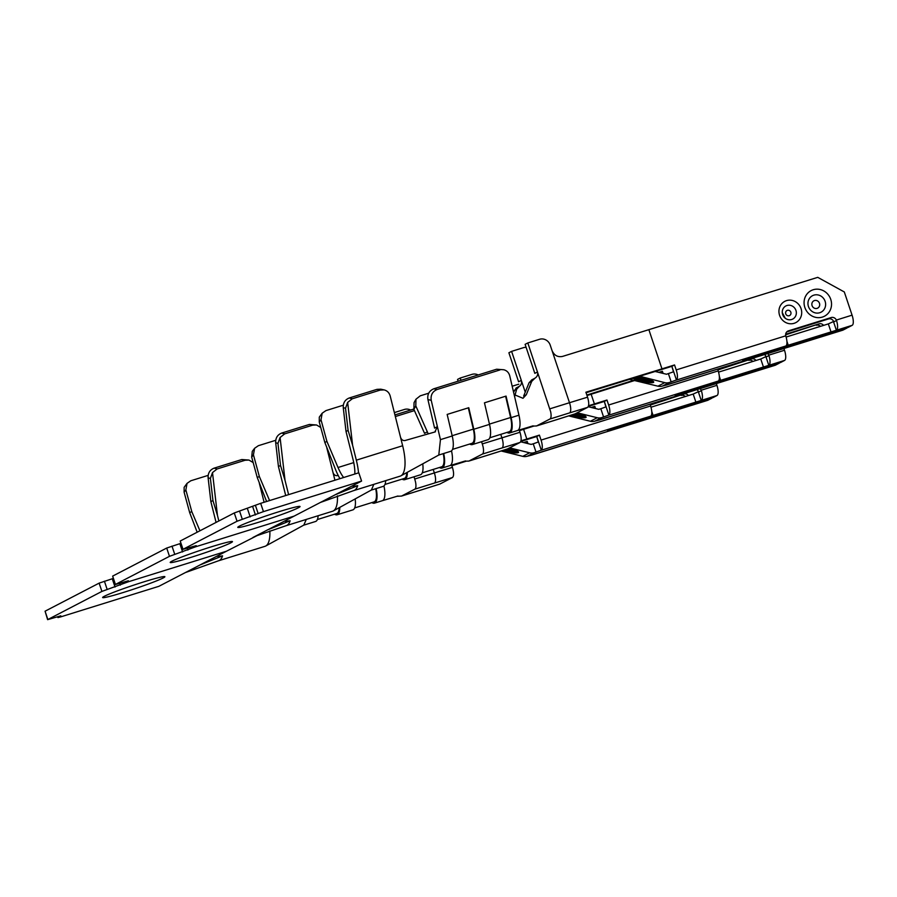 <?xml version="1.0" encoding="UTF-8"?>
<svg xmlns="http://www.w3.org/2000/svg" width="897" height="897" viewBox="0 0 897 897"><rect width="100%" height="100%" fill="white"/><g stroke="black" fill="none" stroke-linecap="round" stroke-linejoin="round"><path stroke-width="1.35" d="M352.801 485.625L353.07 486.421L357.701 485.681L335.142 494.796L361.581 481.072L263.438 511.626L237.055 521.247L182.999 549.312L196.219 545.656L193.068 547.394L195.86 546.71L169.477 556.331L115.197 584.564L112.652 576.109L166.707 548.045L180.734 543.391M171.888 561.197A32.83 1.895 161.5 0 0 170.206 562.453A32.83 1.895 161.5 0 0 191.196 557.295A32.83 1.895 161.5 0 0 232.469 541.62A32.83 1.895 161.5 0 0 206.175 548.448A32.83 1.895 161.5 0 0 171.888 561.197M115.197 584.564L128.372 580.751M217.657 555.804L217.926 556.6L222.557 555.848L199.997 564.964L226.436 551.24L128.293 581.794L125.49 582.478L128.417 580.908M47.844 619.479L45.074 611.193L47.619 619.648L101.91 591.415L128.293 581.794L226.436 551.24L257.091 535.61L286.266 525.642A33.772 11.583 72.7 0 1 285.908 525.754M285.235 520.708L285.493 521.505L290.123 520.765L267.564 529.88L252.876 537.516M267.351 530.026L320.442 502.432L353.833 490.558A33.772 11.583 72.7 0 1 353.485 490.659M195.86 546.71L294.003 516.156L195.86 546.71M568.687 415.894L590.383 421.265A9.194 8.622 62.6 0 0 594.89 421.153L599.342 420.02A9.194 3.151 72.7 0 1 599.342 420.031A9.194 3.151 72.7 0 1 598.624 420.02M608.872 415.087L604.298 401.419L606.966 400.028L608.637 405.007A9.194 3.151 72.7 0 1 608.872 415.087L601.708 417.61A9.194 8.622 -117.4 0 1 597.2 417.722L577.197 412.777M783.832 348.227L784.505 350.256A9.194 3.151 -107.3 0 1 784.572 360.426L780.592 362.5L675.138 395.465L779.37 363.128L775.389 365.202L599.488 419.964M784.572 360.426L608.682 415.188M406.733 472.629A16.538 5.674 72.7 0 1 404.345 478.426L384.948 484.458M402.136 479.11A17.85 6.122 -107.3 0 0 404.726 479.682A17.85 6.122 -107.3 0 0 407.316 472.304M373.836 484.346L371.369 490.065L383.142 486.398A17.85 6.122 -107.3 0 0 385.699 480.646M718.542 372.132L760.757 358.991L763.526 367.277M604.298 401.419L605.901 406.902L600.822 408.729L598.725 409.324L588.208 406.722M760.757 358.991L766.083 356.546A4.373 4.104 -117.4 0 0 764.423 354.584M718.149 368.992A4.373 4.104 -117.4 0 0 718.183 370.898L718.295 371.324A9.194 3.151 72.7 0 1 718.228 381.079M768.875 365.314A9.194 3.151 -107.3 0 0 768.931 355.56L766.105 357.028M767.653 353.575A4.373 4.104 -117.4 0 1 768.785 355.145L768.931 355.56M588.365 406.375L604.264 401.441M759.681 370.091A9.194 3.151 72.7 0 1 759.501 370.158A9.194 3.151 72.7 0 1 758.694 370.125M718.093 369.34L751.462 358.946A4.373 4.104 62.6 0 1 756.014 360.459M718.06 369.912L751.462 358.946M595.541 408.539L594.801 406.352L591.213 407.462M594.801 406.352L592.188 407.709M518.825 384.185L512.165 386.226M591.157 394.243L594.408 403.942L606.966 400.028M594.408 403.942L588.555 405.747M531.372 426.322L519.273 430.134M752.919 361.424A4.373 4.104 62.6 0 0 748.76 360.347M519.43 430.638L533.906 426.064M461.013 380.317L460.239 378.029L457.537 379.431L458.132 381.214M253.436 454.813L259.334 476.475L257.26 477.552L251.687 457.1L253.436 454.813L254.613 448.276L258.358 445.697L275.727 440.292M316.551 424.987L309.364 424.449L281.658 433.072C277.487 434.765 275.491 437.983 275.693 442.748L278.44 466.552L280.514 465.476L277.958 443.342L280.077 437.501L285.022 480.321L288.61 494.639M278.44 466.552L285.515 494.774A25.015 8.578 72.7 0 1 285.695 495.548M269.582 500.56L259.334 476.475M500.761 434.361L501.916 437.803A9.194 3.151 72.7 0 1 501.995 447.984L520.058 442.445C521.549 440.965 521.527 437.568 519.98 432.264L482.294 443.925L481.554 441.716M519.217 429.988L519.98 432.264M460.239 378.029L472.024 374.363A8.757 8.208 62.6 0 1 478.202 374.968M507.59 448.915L488.753 454.857A9.194 3.151 72.7 0 1 488.573 454.936L507.41 448.993L520.058 442.445M482.294 443.925L483.079 446.807A9.194 3.151 -107.3 0 1 482.362 454.095L468.94 461.047L488.573 454.936A9.194 3.151 72.7 0 1 488.383 454.981M252.281 451.337L251.687 457.1M266.6 501.49L257.26 477.552M280.077 437.501L284.697 433.868L312.672 425.156L316.54 424.976L320.745 427.488M280.514 465.476L285.022 480.321M326.856 447.984L334.929 480.22M394.938 414.93L413.764 409.077M443.253 453.635A16.538 5.674 72.7 0 1 441.638 466.81L422.24 472.854M290.123 520.765A33.772 11.583 72.7 0 1 286.266 525.653L332.574 511.234A33.772 11.583 -107.3 0 0 333.325 510.92A33.772 11.583 -107.3 0 0 337.429 495.85M338.18 475.41L337.53 475.601C335.355 475.937 333.83 474.838 332.944 472.293M395.342 416.556L414.436 410.602M404.726 479.682L420.435 474.793A17.85 6.122 -107.3 0 0 422.745 463.827M439.429 467.494A17.85 6.122 -107.3 0 0 442.03 468.066A17.85 6.122 -107.3 0 0 443.701 453.501M451.516 450.866A17.85 6.122 72.7 0 1 452.436 457.481A17.85 6.122 72.7 0 1 449.89 465.621L465.532 460.923M573.564 414.358L580.191 415.995L580.494 414.986A4.317 0.953 -169.7 0 0 581.85 415.176M584.945 416.186A5.191 1.155 -169.7 0 1 580.191 415.995L579.798 417.419L570.851 415.21M583.196 414.818L583.42 415.535A6.066 1.346 10.3 0 1 585.853 417.531A6.066 1.346 10.3 0 1 579.798 417.419M45.074 611.193L99.13 583.128L113.157 578.475M104.321 596.281A32.83 1.895 161.5 0 0 102.628 597.537A32.83 1.895 161.5 0 0 123.629 592.379A32.83 1.895 161.5 0 0 164.891 576.704A32.83 1.895 161.5 0 0 138.609 583.532A32.83 1.895 161.5 0 0 104.321 596.281M47.619 619.648L60.794 615.835M199.773 565.11L158.859 586.324L60.716 616.878L57.924 617.573L60.85 616.004M501.109 450.978L522.805 456.349A9.194 8.622 62.6 0 0 527.313 456.237L531.775 455.115A9.194 3.151 72.7 0 1 531.764 455.115A9.194 3.151 72.7 0 1 531.058 455.115M541.295 450.171L536.72 436.503L539.4 435.123L541.059 440.091A9.194 3.151 72.7 0 1 541.295 450.171L534.13 452.693A9.194 8.622 -117.4 0 1 529.622 452.806L509.619 447.861M716.255 383.311L716.927 385.34A9.194 3.151 -107.3 0 1 717.006 395.51L713.014 397.584L607.561 430.549L711.803 398.212L707.811 400.286L531.91 455.048M717.006 395.51L541.104 450.283M339.156 507.713A16.538 5.674 72.7 0 1 336.767 513.51L317.381 519.542M334.57 514.194A17.85 6.122 -107.3 0 0 337.16 514.766A17.85 6.122 -107.3 0 0 339.75 507.388M306.269 519.43L303.791 525.149L315.565 521.482A17.85 6.122 -107.3 0 0 318.121 515.741M650.964 407.216L693.179 394.075L695.96 402.361M536.72 436.503L538.335 441.986L533.244 443.813L531.147 444.407L520.641 441.806M693.179 394.075L698.505 391.63A4.373 4.104 -117.4 0 0 696.857 389.668M650.572 404.076A4.373 4.104 -117.4 0 0 650.605 405.982L650.717 406.408A9.194 3.151 72.7 0 1 650.661 416.163M701.297 400.398A9.194 3.151 -107.3 0 0 701.364 390.644L698.528 392.112M700.075 388.67A4.373 4.104 -117.4 0 1 701.207 390.229L701.364 390.644M520.798 441.459L536.698 436.525M692.114 405.175A9.194 3.151 72.7 0 1 691.935 405.253A9.194 3.151 72.7 0 1 691.116 405.209M650.516 404.424L683.895 394.03A4.373 4.104 62.6 0 1 688.448 395.543M650.482 404.995L683.895 394.03M524.61 442.793L527.201 441.447L523.646 442.557M527.234 441.436L527.963 443.623L527.201 441.447M523.59 429.327L526.831 439.025L539.4 435.123M526.831 439.025L520.978 440.831M463.794 461.406L451.696 465.218M685.342 396.508A4.373 4.104 62.6 0 0 681.193 395.442M451.864 465.722L466.328 461.148M185.858 489.897L191.767 511.559L189.682 512.635L184.109 492.184L185.858 489.897L187.047 483.36L190.781 480.781L208.16 475.376M212.499 472.584L217.119 468.963L245.105 460.251L248.962 460.071L241.786 459.533L214.091 468.156C209.909 469.849 207.913 473.067 208.115 477.832L210.862 501.636L212.948 500.56L210.391 478.426L212.499 472.584L217.455 515.405L218.846 520.966M210.862 501.636L216.076 522.413M199.941 530.789L191.767 511.559M433.195 469.445L434.35 472.898A9.194 3.151 72.7 0 1 434.417 483.068L452.48 477.529C453.972 476.049 453.949 472.652 452.413 467.348L414.717 479.009L413.977 476.8M451.651 465.072L452.413 467.348M394.355 412.586L404.446 409.447A8.757 8.208 62.6 0 1 410.624 410.052M439.844 484.066L452.48 477.529M440.012 483.999L421.175 489.953A9.194 3.151 72.7 0 1 421.007 490.02M439.833 484.077L420.996 490.02A9.194 3.151 72.7 0 1 420.805 490.065M187.069 483.337L184.143 487.306L184.109 492.184M197.172 532.224L189.682 512.635M248.962 460.071L253.178 462.572M212.948 500.56L217.455 515.405M259.278 483.068L264.099 502.264M375.686 488.719A16.538 5.674 72.7 0 1 374.06 501.894L354.674 507.937M414.717 479.009L415.502 481.891A9.194 3.151 -107.3 0 1 414.795 489.179L401.542 496.063L396.866 496.299M222.557 555.848A33.772 11.583 72.7 0 1 218.689 560.737L265.007 546.318A33.772 11.583 -107.3 0 0 265.747 546.004A33.772 11.583 -107.3 0 0 269.851 530.934M185.298 572.6L218.689 560.726A33.772 11.583 72.7 0 1 218.341 560.838M337.16 514.766L352.857 509.877A17.85 6.122 -107.3 0 0 355.167 498.923M371.863 502.589A17.85 6.122 -107.3 0 0 374.453 503.15A17.85 6.122 -107.3 0 0 376.135 488.585M383.938 485.95A17.85 6.122 72.7 0 1 384.869 492.565A17.85 6.122 72.7 0 1 382.313 500.705L397.954 496.007M505.986 449.442L512.613 451.079L512.916 450.07A4.317 0.953 -169.7 0 0 514.284 450.26M517.378 451.269A5.191 1.155 -169.7 0 1 512.613 451.079L512.221 452.503L503.284 450.294M515.629 449.902L515.853 450.619A6.066 1.346 10.3 0 1 518.287 452.615A6.066 1.346 10.3 0 1 512.221 452.503M182.764 549.48L180.219 541.026L234.274 512.961L260.668 503.34L358.811 472.786L361.581 481.072M239.465 526.113A32.83 1.895 161.5 0 0 237.772 527.358A32.83 1.895 161.5 0 0 258.773 522.211A32.83 1.895 161.5 0 0 300.047 506.525A32.83 1.895 161.5 0 0 273.753 513.364A32.83 1.895 161.5 0 0 239.465 526.113M334.917 494.931L320.442 502.432M629.604 379.364L657.949 386.181A9.194 8.622 62.6 0 0 662.468 386.058L666.919 384.936A9.194 3.151 72.7 0 1 666.908 384.948A9.194 3.151 72.7 0 1 666.202 384.936M676.439 379.992L671.864 366.335L674.544 364.944L676.203 369.923A9.194 3.151 72.7 0 1 676.439 379.992L669.285 382.526A9.194 8.622 -117.4 0 1 664.767 382.638L639.752 376.258M648.946 329.905L661.975 368.858L585.887 392.213L587.557 397.18L569.494 402.719L552.025 350.503C554.167 355.391 557.654 357.365 562.475 356.434L817.75 277.352L844.312 291.962L852.072 315.161A9.194 3.151 -107.3 0 1 852.15 325.342L848.158 327.416L742.705 360.381L846.947 328.044L842.956 330.118L667.065 384.88M852.15 325.342L676.248 380.104M438.936 454.981L450.709 451.314A17.85 6.122 -107.3 0 0 452.223 435.976L447.166 414.425L468.761 407.709L473.807 429.259L489.515 424.371L484.458 402.82L506.054 396.093L511.099 417.643L518.959 415.199A17.85 6.122 72.7 0 1 520.013 422.386A17.85 6.122 72.7 0 1 517.457 430.538L509.597 432.982A17.85 6.122 -107.3 0 0 511.099 417.643M468.324 407.843L473.313 429.125A16.538 5.674 72.7 0 1 471.912 443.342L452.525 449.375M469.714 444.026A17.85 6.122 -107.3 0 0 472.304 444.587A17.85 6.122 -107.3 0 0 473.807 429.259M786.108 337.048L828.335 323.907L831.104 332.193M671.864 366.335L673.479 371.818L666.505 374.24L655.236 371.504M828.335 323.907L833.649 321.462A4.373 4.104 -117.4 0 0 828.492 318.951L786.691 331.968M787.207 331.498L788.407 330.87A4.373 4.104 -117.4 0 0 785.75 335.814L785.873 336.24A9.194 3.151 72.7 0 1 785.806 345.995M836.453 330.231A9.194 3.151 -107.3 0 0 836.509 320.476L833.672 321.945M788.407 330.87L831.205 317.549A4.373 4.104 -117.4 0 1 836.352 320.061L836.509 320.476M586.066 392.729L671.842 366.346M827.258 335.007A9.194 3.151 72.7 0 1 827.079 335.074A9.194 3.151 72.7 0 1 826.272 335.041M785.66 334.256L819.039 323.862A4.373 4.104 62.6 0 1 823.592 325.376M785.637 334.828L819.039 323.862M663.107 373.455L662.378 371.268L658.79 372.378M662.378 371.268L659.766 372.625M661.975 368.858L674.544 364.944M633.854 380.216L586.84 395.05M820.497 326.34A4.373 4.104 62.6 0 0 816.337 325.263M587.008 395.543L634.829 380.451M526.124 347.352A8.757 8.208 62.6 0 0 523.377 347.7L511.604 351.366L521.303 380.373C521.942 383.232 521.157 385.284 518.959 386.529L516.055 388.031M525.261 392.202L521.303 380.373L518.601 381.774L508.891 352.768L511.604 351.366M532.011 426.131L536.518 425.963L549.939 419.011A9.194 3.151 -107.3 0 0 550.646 411.723L527.817 342.946L525.115 344.347L534.825 373.354L537.527 371.952C538.122 374.845 537.124 377.009 534.534 378.444L531.573 379.969M321.003 419.729L326.912 441.391L324.837 442.468L319.254 422.016L321.003 419.729L322.191 413.192L325.936 410.613L343.304 405.197M380.799 389.186L376.931 389.365L349.236 397.988C345.053 399.681 343.069 402.899 343.259 407.664L346.018 431.468L348.092 430.392L345.536 408.258L347.644 402.417L352.599 445.237L356.333 460.161A33.772 11.583 72.7 0 1 358.52 472.865M346.018 431.468L353.082 459.69A25.015 8.578 72.7 0 1 354.82 474.02M343.618 477.507A25.015 8.578 72.7 0 1 338.023 467.505L326.912 441.391M527.817 342.946L539.59 339.279A8.757 8.208 62.6 0 1 550.22 345.121L552.025 350.503M587.557 397.18C589.094 402.484 589.116 405.87 587.625 407.361L569.561 412.9A9.194 3.151 72.7 0 0 569.494 402.719L549.861 408.83M575.156 413.831L556.319 419.774A9.194 3.151 72.7 0 1 556.151 419.852L574.977 413.909L587.625 407.361M536.518 425.963L556.14 419.852A9.194 3.151 72.7 0 1 555.949 419.886M519.206 386.416L516.672 389.197L514.743 396.082M534.814 378.31L531.73 381.382L526.304 394.725L523.624 396.115L529.062 382.761L531.854 379.835M322.214 413.158L319.287 417.127L319.254 422.016M339.918 478.662A33.772 11.583 72.7 0 1 336.005 470.712L324.837 442.468M347.644 402.417L352.263 398.784L380.25 390.072L384.107 389.892C387.224 390.7 389.253 392.751 390.206 396.026L402.652 445.742A33.772 11.583 -107.3 0 1 400.892 475.836A33.772 11.583 -107.3 0 1 400.152 476.15L353.833 490.569A33.772 11.583 72.7 0 0 357.701 485.681M348.092 430.392L352.599 445.237M415.995 399.187L414.066 402.618L413.865 409.324L424.539 433.307L427.342 431.849L428.239 433.89M400.522 437.209C401.408 439.754 402.932 440.853 405.096 440.517L434.888 431.984L437.388 426.636L434.585 428.093L427.914 399.591C427.196 394.377 429.17 390.778 433.8 388.782L496.613 369.228L503.766 369.755L496.613 369.228M505.616 396.239L510.606 417.52A16.538 5.674 72.7 0 1 509.204 431.726L489.818 437.77M513.566 392.213L516.291 387.908M526.304 394.725L522.996 398.279L514.127 394.613M427.342 431.849L415.793 405.893L415.984 399.199L420.256 395.824L428.71 393.189M435.46 431.749L434.888 431.984M440.416 439.541L431.222 400.309C430.515 395.084 432.477 391.484 437.119 389.5L499.932 369.945M518.959 415.199L509.743 375.865C508.846 372.591 506.85 370.562 503.778 369.755M472.304 444.587L488.002 439.698A17.85 6.122 -107.3 0 0 489.515 424.371M507.007 432.41A17.85 6.122 -107.3 0 0 509.597 432.982M452.223 435.976L440.438 439.642L438.801 455.003M635.143 377.671A5.191 1.155 -169.7 0 0 636.074 378.018L647.757 380.911L648.06 379.902A4.317 0.953 -169.7 0 0 649.428 380.093M636.074 378.018L635.468 379.386A6.066 1.346 10.3 0 1 633.091 378.299M652.523 381.102A5.191 1.155 -169.7 0 1 647.757 380.911L647.376 382.335L635.468 379.386M639.079 376.83L639.09 377.502A6.066 1.346 10.3 0 0 636.747 377.177M650.774 379.723L650.998 380.451A6.066 1.346 10.3 0 1 653.431 382.447A6.066 1.346 10.3 0 1 647.376 382.335M115.421 584.396L112.652 576.109M169.477 556.331L166.707 548.045M601.708 417.61L594.89 421.153M719.338 376.404L720.74 380.597M603.591 417.015L600.822 408.729M718.183 370.898L608.637 405.007M784.505 350.256L768.785 355.145M766.038 357.062L768.807 365.348M708.865 385.934L599.297 419.874M595.496 408.527L594.778 406.363M275.693 442.748L277.958 443.342M312.672 425.156L309.364 424.449M281.658 433.072L284.697 433.868M482.362 454.095L501.995 447.984M469.12 460.968L488.753 454.857M575.381 413.719L580.494 414.986M572.779 414.605L580.112 416.41A5.191 1.155 10.3 0 0 585.315 416.41M583.42 415.535L575.605 413.607L585.449 416.219M597.2 417.722L590.383 421.265M190.59 548.639L190.164 547.361M187.888 550.04L187.294 548.258M174.758 554.402L171.989 546.116M182.607 551.958L179.837 543.672M125.715 582.321L125.468 581.559M101.91 591.415L99.13 583.128M534.13 452.693L527.313 456.237M651.76 411.488L653.162 415.681M536.025 452.11L533.244 443.813M650.605 405.982L541.059 440.091M716.927 385.34L701.207 390.229M698.46 392.146L701.23 400.432M641.288 421.018L531.719 454.958M208.115 477.832L210.391 478.426M245.105 460.251L241.786 459.533M214.091 468.156L217.119 468.963M414.795 489.179L434.417 483.068M401.542 496.063L421.175 489.953M507.803 448.803L512.916 450.07M505.213 449.689L512.535 451.505A5.191 1.155 10.3 0 0 517.748 451.494M515.853 450.619L508.027 448.691M529.622 452.806L522.805 456.349M123.012 583.723L122.586 582.445M120.31 585.124L119.716 583.342M107.18 589.497L104.411 581.2M115.04 587.053L112.26 578.756M58.148 617.405L57.89 616.643M791.659 319.511A7.411 6.952 -117.4 0 1 782.274 312.593A7.411 6.952 -117.4 0 1 795.953 310.429A7.411 6.952 -117.4 0 1 791.659 319.511M787.398 310.328A2.848 2.669 62.6 0 0 786.534 315.06A2.848 2.669 62.6 0 0 790.952 313.681A2.848 2.669 62.6 0 0 787.398 310.328M786.534 300.63A11.975 11.224 62.6 0 0 782.913 320.532A11.975 11.224 62.6 0 0 801.514 314.746A11.975 11.224 62.6 0 0 786.534 300.63M813.848 295.147A9.284 8.712 62.6 0 0 811.045 310.586A9.284 8.712 62.6 0 0 825.475 306.09A9.284 8.712 62.6 0 0 813.848 295.147M813.231 289.742A14.442 13.545 62.6 0 0 808.87 313.748A14.442 13.545 62.6 0 0 831.306 306.763A14.442 13.545 62.6 0 0 813.231 289.742M814.465 300.551A4.137 3.88 62.6 0 0 813.22 307.424A4.137 3.88 62.6 0 0 819.634 305.428A4.137 3.88 62.6 0 0 814.465 300.551M182.999 549.312L180.219 541.026M237.055 521.247L234.274 512.961M669.285 382.526L662.468 386.058M473.313 429.125L452.155 435.718M786.916 341.32L788.317 345.513M671.169 381.931L668.4 373.645M785.75 335.814L676.203 369.923M852.072 315.161L836.352 320.061M833.605 321.978L836.385 330.264M831.205 317.549L828.492 318.951M776.432 350.839L666.875 384.791M663.074 373.444L662.345 371.28M343.259 407.664L345.536 408.258M338.023 467.505L353.743 462.605M380.25 390.072L376.931 389.365M349.236 397.988L352.263 398.784M489.448 424.102L510.606 417.52M529.062 382.761L531.73 381.382M549.939 419.011L569.561 412.9M536.698 425.884L556.319 419.774M514.037 390.565L516.672 389.197M356.333 460.161L402.652 445.742M427.914 399.591L431.222 400.309M433.8 388.782L437.119 389.5M413.865 409.324L415.793 405.893M637.475 377.278L648.06 379.902M652.893 381.326A5.191 1.155 10.3 0 1 647.69 381.326L635.995 378.433A5.191 1.155 10.3 0 1 634.549 377.85M650.998 380.451L639.09 377.502M664.767 382.638L657.949 386.181M263.438 511.626L260.668 503.34M258.157 513.544L255.387 505.258M255.454 514.956L252.685 506.659M242.325 519.318L239.555 511.032M250.185 516.874L247.404 508.588M193.292 547.226L193.034 546.464M775.21 365.27L759.501 370.158M252.292 451.326L254.636 448.253M442.03 468.066L449.879 465.621M468.638 461.092L464.444 461.215M371.717 489.829L333.325 510.92M125.49 582.478L125.21 581.637M707.632 400.354L691.935 405.253M401.363 496.131L420.996 490.02M374.453 503.15L382.301 500.705M304.15 524.913L265.747 546.004M507.994 448.702L517.872 451.303M57.924 617.573L57.632 616.721M785.189 318.2L782.274 312.593M842.776 330.186L827.079 335.074M384.129 389.903L380.81 389.186M517.457 430.526L533.098 425.84M439.295 454.745L400.892 475.836M650.919 380.463L636.691 377.188M650.897 380.451L653.016 381.124M193.068 547.394L192.777 546.542"/></g></svg>

